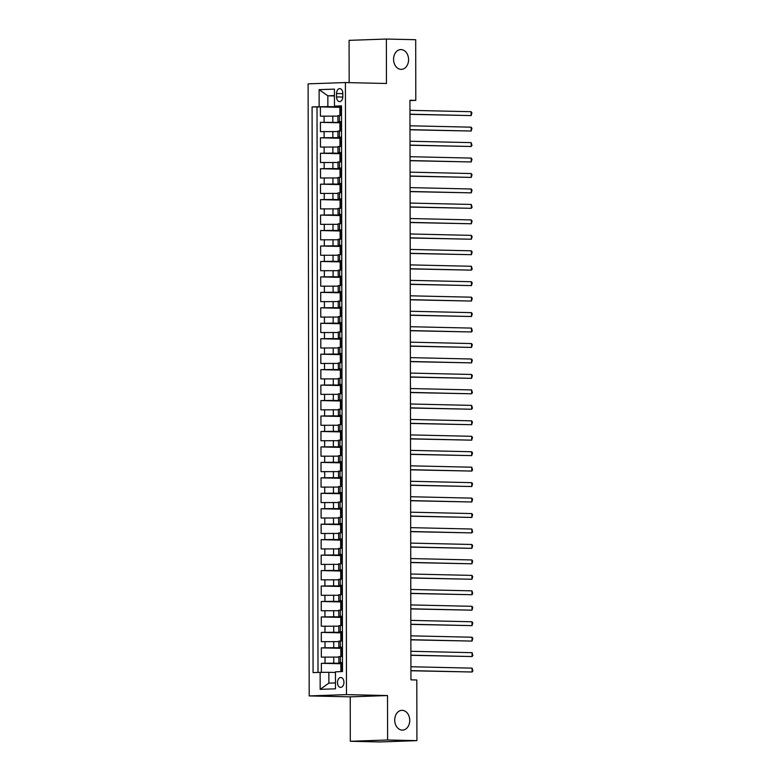 <?xml version="1.0" encoding="UTF-8"?>
<svg xmlns="http://www.w3.org/2000/svg" width="781" height="781" viewBox="0 0 781 781"><rect width="100%" height="100%" fill="white"/><g stroke="black" fill="none" stroke-linecap="round" stroke-linejoin="round"><path stroke-width="1.17" d="M402.205 710.329A9.899 7.498 -92 0 1 409.722 720.18A9.899 7.498 -92 0 1 402.566 730.118A9.899 7.498 -92 0 1 402.235 730.118A9.899 7.498 -92 0 1 394.717 720.267A9.899 7.498 -92 0 1 401.873 710.339A9.899 7.498 -92 0 1 402.205 710.329M401.053 49.584A9.899 7.498 -92 0 1 408.57 59.434A9.899 7.498 -92 0 1 401.414 69.363A9.899 7.498 -92 0 1 401.083 69.372A9.899 7.498 -92 0 1 393.565 59.522A9.899 7.498 -92 0 1 400.721 49.584A9.899 7.498 -92 0 1 401.053 49.584M343.933 682.34A4.95 3.222 -88.7 0 0 340.819 677.508A4.95 3.222 -88.7 0 0 337.48 682.565A4.95 3.222 -88.7 0 0 340.594 687.397A4.95 3.222 -88.7 0 0 343.933 682.34M350.308 741.286L387.601 739.988L387.522 695.549L350.239 696.847L350.308 741.286L379.634 741.95L416.917 740.652L416.81 679.987L410.943 679.851L409.937 100.251L415.795 100.378L415.697 39.714L386.37 39.05L349.087 40.348L349.166 82.64M350.239 696.847L309.188 695.92L308.114 83.85L345.407 82.552L346.471 694.621L309.188 695.92M337.909 116.125L320.405 116.174L320.395 106.899L339.891 107.339M341.541 122.383L320.415 122.353L339.911 122.793M320.415 122.353L320.435 131.628L337.939 131.579M337.958 147.033L320.464 147.082L320.444 137.807L339.94 138.247M337.988 162.487L320.483 162.536L320.474 153.261L339.969 153.711M338.017 177.951L320.513 177.99L320.503 168.716L339.999 169.165M338.046 193.405L320.542 193.454L320.522 184.179L340.018 184.619M338.075 208.859L320.571 208.908L320.552 199.633L340.047 200.073M338.095 224.313L320.6 224.362L320.581 215.087L340.077 215.527M338.124 239.767L320.62 239.816L320.61 230.541L340.106 230.991M338.153 255.231L320.649 255.27L320.63 246.005L340.125 246.445M338.183 270.685L320.679 270.734L320.659 261.459L340.155 261.899M338.202 286.139L320.708 286.188L320.688 276.913L340.184 277.353M338.232 301.593L320.727 301.642L320.718 292.367L340.213 292.807M338.261 317.057L320.757 317.096L320.737 307.821L340.233 308.27M338.29 332.511L320.786 332.56L320.766 323.285L340.262 323.724M338.31 347.965L320.815 348.014L320.796 338.739L340.291 339.179M338.339 363.419L320.835 363.468L320.825 354.193L340.321 354.633M338.368 378.873L320.864 378.922L320.854 369.647L340.35 370.096M338.398 394.337L320.893 394.376L320.874 385.101L340.37 385.55M338.417 409.791L320.923 409.84L320.903 400.565L340.399 401.004M338.446 425.245L320.942 425.294L320.932 416.019L340.428 416.458M338.476 440.699L320.971 440.748L320.962 431.473L340.457 431.913M338.505 456.153L321.001 456.202L320.981 446.927L340.477 447.376M338.534 471.617L321.03 471.656L321.011 462.391L340.506 462.83M338.554 487.071L321.059 487.119L321.04 477.845L340.536 478.284M338.583 502.525L321.079 502.573L321.069 493.299L340.565 493.738M338.612 517.979L321.108 518.028L321.089 508.753L340.584 509.192M338.642 533.443L321.137 533.482L321.118 524.207L340.614 524.656M338.661 548.897L321.167 548.945L321.147 539.671L340.643 540.11M338.69 564.351L321.186 564.399L321.176 555.125L340.672 555.564M338.72 579.805L321.216 579.853L321.196 570.579L340.692 571.018M338.749 595.259L321.245 595.307L321.225 586.033L340.721 586.482M338.769 610.722L321.274 610.762L321.255 601.487L340.75 601.936M338.798 626.177L321.294 626.225L321.284 616.951L340.78 617.39M338.827 641.631L321.323 641.679L321.303 632.405L340.809 632.844M338.856 657.085L321.352 657.133L321.333 647.859L340.828 648.298M342.488 662.581L338.866 662.776L342.488 662.932M342.459 647.127L338.837 647.312L342.459 647.478M342.429 631.663L338.808 631.858L342.429 632.024M342.4 616.209L338.778 616.404L342.41 616.57M342.381 600.755L338.759 600.95L342.381 601.106M342.351 585.301L338.729 585.486L342.351 585.652M342.322 569.847L338.7 570.032L342.322 570.198M342.293 554.383L338.671 554.578L342.293 554.744M342.273 538.929L338.651 539.124L342.273 539.28M342.244 523.475L338.622 523.67L342.244 523.826M342.215 508.021L338.593 508.206L342.215 508.372M342.185 492.567L338.563 492.752L342.185 492.918M342.166 477.103L338.544 477.298L342.166 477.464M342.137 461.649L338.515 461.844L342.137 462.001M342.107 446.195L338.485 446.39L342.107 446.547M342.078 430.741L338.456 430.927L342.078 431.092M342.058 415.277L338.427 415.472L342.058 415.638M342.029 399.823L338.407 400.018L342.029 400.184M342 384.369L338.378 384.564L342 384.721M341.971 368.915L338.349 369.101L341.971 369.267M341.941 353.461L338.319 353.647L341.951 353.813M341.922 337.997L338.3 338.193L341.922 338.358M341.893 322.543L338.271 322.738L341.893 322.895M341.863 307.089L338.241 307.284L341.863 307.441M341.834 291.635L338.212 291.821L341.834 291.987M341.814 276.181L338.193 276.367L341.814 276.533M341.785 260.717L338.163 260.913L341.785 261.079M341.756 245.263L338.134 245.459L341.756 245.615M341.727 229.809L338.105 230.004L341.727 230.161M341.707 214.355L338.085 214.541L341.707 214.707M341.678 198.891L338.056 199.087L341.678 199.253M341.648 183.437L338.027 183.633L341.648 183.799M341.619 167.983L337.997 168.179L341.619 168.335M341.6 152.529L337.978 152.715L341.6 152.881M341.57 137.075L337.948 137.261L341.57 137.427M336.552 93.525L336.562 96.932A4.793 3.124 -88.7 0 0 339.579 101.608A4.793 3.124 -88.7 0 0 342.81 96.707L342.8 93.31A4.793 3.124 -88.7 0 0 339.784 88.624A4.793 3.124 -88.7 0 0 336.552 93.525L342.8 93.671M334.444 95.956L327.844 95.799L327.864 106.626L312.088 106.899L313.074 672.597L320.132 672.353L320.161 689.35L335.479 688.822L335.449 671.816L342.498 671.572L341.512 105.874L334.463 106.118L341.512 106.519M319.146 106.655L319.117 89.649L334.434 89.122L334.463 106.118M342.488 663.352L333.76 663.157L333.751 656.967M342.459 647.898L333.731 647.693L333.721 641.513M342.429 632.444L333.712 632.239L333.702 626.059M342.41 616.98L333.682 616.785L333.672 610.605M342.381 601.526L333.653 601.331L333.643 595.151M342.351 586.072L333.624 585.877L333.614 579.687M342.322 570.618L333.604 570.413L333.585 564.233M342.303 555.154L333.575 554.959L333.565 548.779M342.273 539.7L333.546 539.505L333.536 533.325M342.244 524.246L333.516 524.051L333.507 517.862M342.215 508.792L333.497 508.597L333.477 502.408M342.185 493.338L333.467 493.133L333.458 486.953M342.166 477.874L333.438 477.679L333.428 471.499M342.137 462.42L333.409 462.225L333.399 456.045M342.107 446.966L333.38 446.771L333.37 440.582M342.078 431.512L333.36 431.307L333.35 425.128M342.058 416.058L333.331 415.853L333.321 409.674M342.029 400.594L333.302 400.399L333.292 394.22M342 385.14L333.272 384.945L333.262 378.765M341.971 369.686L333.253 369.491L333.243 363.302M341.951 354.232L333.223 354.027L333.214 347.848M341.922 338.769L333.194 338.573L333.184 332.394M341.893 323.314L333.165 323.119L333.155 316.94M341.863 307.86L333.145 307.665L333.136 301.476M341.844 292.406L333.116 292.211L333.106 286.022M341.814 276.952L333.087 276.747L333.077 270.568M341.785 261.489L333.057 261.293L333.048 255.114M341.756 246.035L333.038 245.839L333.018 239.66M341.736 230.58L333.009 230.385L332.999 224.196M341.707 215.126L332.979 214.921L332.97 208.742M341.678 199.672L332.95 199.467L332.94 193.288M341.648 184.209L332.931 184.013L332.911 177.834M341.619 168.755L332.901 168.559L332.891 162.38M341.6 153.301L332.872 153.105L332.862 146.916M341.57 137.846L332.843 137.641L332.833 131.462M341.541 121.611L337.919 121.807L341.541 121.973M320.395 106.899L317.018 107.017L318.004 672.421M333.76 663.157L321.362 663.313L321.381 672.343M321.333 647.859L333.731 647.693M321.303 632.405L333.712 632.239M321.284 616.951L333.682 616.785M321.255 601.487L333.653 601.331M321.225 586.033L333.624 585.877M321.196 570.579L333.604 570.413M321.176 555.125L333.575 554.959M321.147 539.671L333.546 539.505M321.118 524.207L333.516 524.051M321.089 508.753L333.497 508.597M321.069 493.299L333.467 493.133M321.04 477.845L333.438 477.679M321.011 462.391L333.409 462.225M320.981 446.927L333.38 446.771M320.962 431.473L333.36 431.307M320.932 416.019L333.331 415.853M320.903 400.565L333.302 400.399M320.874 385.101L333.272 384.945M320.854 369.647L333.253 369.491M320.825 354.193L333.223 354.027M320.796 338.739L333.194 338.573M320.766 323.285L333.165 323.119M320.737 307.821L333.145 307.665M320.718 292.367L333.116 292.211M320.688 276.913L333.087 276.747M320.659 261.459L333.057 261.293M320.63 246.005L333.038 245.839M320.61 230.541L333.009 230.385M320.581 215.087L332.979 214.921M320.552 199.633L332.95 199.467M320.522 184.179L332.931 184.013M320.503 168.716L332.901 168.559M320.474 153.261L332.872 153.105M320.444 137.807L332.843 137.641M341.531 115.432L337.909 115.627L337.919 121.807M341.561 130.886L337.939 131.081L337.948 137.261M341.58 146.35L337.958 146.535L337.978 152.715M341.609 161.804L337.988 161.989L337.997 168.179M341.639 177.258L338.017 177.453L338.027 183.633M341.668 192.712L338.046 192.907L338.056 199.087M341.697 208.166L338.066 208.361L338.085 214.541M341.717 223.63L338.095 223.815L338.105 230.004M341.746 239.084L338.124 239.269L338.134 245.459M341.775 254.538L338.153 254.733L338.163 260.913M341.805 269.992L338.183 270.187L338.193 276.367M341.824 285.446L338.202 285.641L338.212 291.821M341.853 300.91L338.232 301.095L338.241 307.284M341.883 316.364L338.261 316.559L338.271 322.738M341.912 331.818L338.29 332.013L338.3 338.193M341.932 347.272L338.31 347.467L338.319 353.647M341.961 362.735L338.339 362.921L338.349 369.101M341.99 378.189L338.368 378.375L338.378 384.564M342.019 393.644L338.398 393.839L338.407 400.018M342.039 409.098L338.417 409.293L338.427 415.472M342.068 424.552L338.446 424.747L338.456 430.927M342.098 440.015L338.476 440.201L338.485 446.39M342.127 455.469L338.505 455.655L338.515 461.844M342.146 470.923L338.524 471.119L338.544 477.298M342.176 486.378L338.554 486.573L338.563 492.752M342.205 501.832L338.583 502.027L338.593 508.206M342.234 517.295L338.612 517.481L338.622 523.67M342.263 532.749L338.632 532.945L338.651 539.124M342.283 548.203L338.661 548.399L338.671 554.578M342.312 563.657L338.69 563.853L338.7 570.032M342.342 579.121L338.72 579.307L338.729 585.486M342.371 594.575L338.749 594.761L338.759 600.95M342.39 610.029L338.769 610.225L338.778 616.404M342.42 625.483L338.798 625.679L338.808 631.858M342.449 640.937L338.827 641.133L338.837 647.312M342.478 656.401L338.856 656.587L338.866 662.776M341.512 106.929L327.864 106.626M387.601 739.988L416.917 740.652M387.522 695.549L346.471 694.621M345.407 82.552L386.449 83.489L386.37 39.05M409.937 100.583L415.795 100.378M334.444 95.575L327.844 95.799L319.117 89.649M335.449 672.461L328.85 672.314L328.869 683.131L335.469 682.906M317.018 107.017L312.088 106.899M321.362 663.313L340.858 663.762M320.132 672.353L328.85 672.314M320.161 689.35L328.869 683.131M341.522 107.593L339.891 107.163L339.891 110.101L340.428 110.16M340.828 107.095L341.512 107.104M341.531 114.836L339.901 114.895L341.531 115.032M340.838 114.817L341.531 114.27M409.957 114.338L471.138 115.578L409.957 114.192M471.138 111.712L471.909 112.933L471.138 115.578L471.138 111.712L409.957 110.326M339.901 114.895L339.891 110.101M341.541 123.056L339.911 122.627L339.92 125.556L340.457 125.614M340.858 122.549L341.541 122.558M341.561 130.29L339.93 130.349L341.561 130.486M340.867 130.271L341.551 129.724M409.986 129.792L471.168 131.032L409.986 129.646M471.168 127.176L471.939 128.396L471.168 131.032L471.168 127.176L409.976 125.78M339.93 130.349L339.92 125.556M341.57 138.51L339.94 138.081L339.95 141.019L340.477 141.078M340.877 138.003L341.57 138.022M341.58 145.744L339.95 145.803L341.58 145.94M340.897 145.735L341.58 145.178M410.015 145.246L471.197 146.496L410.015 145.1M471.187 142.63L471.968 145.393L471.197 146.496L471.187 142.63L410.005 141.244M339.95 145.803L339.95 141.019M341.6 153.964L339.969 153.535L339.969 156.473L340.506 156.532M340.906 153.457L341.6 153.476M341.609 161.198L339.979 161.267L341.609 161.394M340.916 161.189L341.609 160.632M410.045 160.71L471.226 161.95L410.045 160.564M471.216 158.084L471.988 159.304L471.226 161.95L471.216 158.084L410.035 156.698M339.979 161.267L339.969 156.473M341.629 169.418L339.999 168.989L339.999 171.927L340.536 171.986M340.936 168.911L341.619 168.93M341.639 176.662L340.008 176.721L341.639 176.848M340.946 176.643L341.639 176.086M410.064 176.164L471.255 177.404L410.064 176.018M471.246 173.538L472.017 174.759L471.255 177.404L471.246 173.538L410.064 172.152M340.008 176.721L339.999 171.927M341.648 184.872L340.018 184.443L340.028 187.381L340.565 187.44M340.965 184.375L341.648 184.384M341.668 192.116L340.038 192.175L341.668 192.311M340.975 192.097L341.668 191.55M410.093 191.618L471.275 192.858L410.093 191.472M471.275 189.002L472.046 190.222L471.275 192.858L471.275 189.002L410.084 187.606M340.038 192.175L340.028 187.381M341.678 200.336L340.047 199.907L340.057 202.845L340.594 202.904M340.985 199.829L341.678 199.848M341.688 207.57L340.057 207.629L341.688 207.766M341.004 207.561L341.688 207.004M410.123 207.072L471.304 208.322L410.123 206.926M471.294 204.456L472.075 207.219L471.304 208.322L471.294 204.456L410.113 203.07M340.057 207.629L340.057 202.845M341.707 215.79L340.077 215.361L340.077 218.299L340.614 218.358M341.014 215.283L341.707 215.302M341.717 223.024L340.086 223.093L341.717 223.22M341.033 223.015L341.717 222.458M410.152 222.526L471.334 223.776L410.152 222.39M471.324 219.91L472.095 221.13L471.334 223.776L471.324 219.91L410.142 218.524M340.086 223.093L340.077 218.299M341.736 231.244L340.106 230.815L340.106 233.753L340.643 233.812M341.043 230.737L341.736 230.756M341.746 238.488L340.116 238.547L341.746 238.674M341.053 238.469L341.746 237.912M410.171 237.99L471.363 239.23L410.171 237.844M471.353 235.364L472.124 236.584L471.363 239.23L471.353 235.364L410.171 233.978M340.116 238.547L340.106 233.753M341.756 246.698L340.125 246.269L340.135 249.207L340.672 249.266M341.072 246.2L341.756 246.21M341.775 253.942L340.145 254.001L341.775 254.128M341.082 253.923L341.775 253.366M410.201 253.444L471.382 254.684L410.201 253.298M471.382 250.818L472.154 252.038L471.382 254.684L471.382 250.818L410.191 249.432M340.145 254.001L340.135 249.207M341.785 262.162L340.155 261.733L340.165 264.661L340.701 264.72M341.092 261.655L341.785 261.664M341.795 269.396L340.174 269.455L341.795 269.591M341.112 269.377L341.795 268.83M410.23 268.898L471.412 270.138L410.23 268.752M471.402 266.282L472.183 269.045L471.412 270.138L471.402 266.282L410.22 264.886M340.174 269.455L340.165 264.661M341.814 277.616L340.184 277.187L340.184 280.125L340.721 280.184M341.121 277.109L341.814 277.128M341.824 284.85L340.194 284.909L341.824 285.045M341.141 284.84L341.824 284.284M410.259 284.352L471.441 285.602L410.259 284.206M471.431 281.736L472.202 282.956L471.441 285.602L471.431 281.736L410.25 280.35M340.194 284.909L340.184 280.125M341.844 293.07L340.213 292.641L340.213 295.579L340.75 295.638M341.151 292.563L341.844 292.582M341.853 300.304L340.223 300.373L341.853 300.5M341.16 300.295L341.853 299.738M410.279 299.806L471.47 301.056L410.279 299.67M471.46 297.19L472.232 298.41L471.47 301.056L471.46 297.19L410.279 295.804M340.223 300.373L340.213 295.579M341.863 308.524L340.233 308.095L340.243 311.033L340.78 311.092M341.18 308.017L341.863 308.036M341.883 315.768L340.252 315.827L341.883 315.954M341.19 315.749L341.883 315.192M410.308 315.27L471.49 316.51L410.308 315.124M471.49 312.644L472.261 313.864L471.49 316.51L471.49 312.644L410.298 311.258M340.252 315.827L340.243 311.033M341.893 323.978L340.262 323.549L340.272 326.487L340.809 326.546M341.199 323.48L341.893 323.49M341.912 331.222L340.282 331.281L341.912 331.417M341.219 331.203L341.902 330.656M410.337 330.724L471.519 331.964L410.337 330.578M471.509 328.098L472.29 330.871L471.519 331.964L471.509 328.098L410.328 326.712M340.282 331.281L340.272 326.487M341.922 339.442L340.291 339.013L340.291 341.941L340.828 342M341.229 338.934L341.922 338.944M341.932 346.676L340.301 346.735L341.932 346.871M341.248 346.657L341.932 346.11M410.367 346.178L471.548 347.418L410.367 346.032M471.539 343.562L472.31 344.782L471.548 347.418L471.539 343.562L410.357 342.166M340.301 346.735L340.291 341.941M341.951 354.896L340.321 354.467L340.321 357.405L340.858 357.464M341.258 354.389L341.951 354.408M341.961 362.13L340.331 362.189L341.961 362.325M341.268 362.12L341.961 361.564M410.386 361.632L471.578 362.882L410.386 361.486M471.568 359.016L472.339 360.236L471.578 362.882L471.568 359.016L410.386 357.63M340.331 362.189L340.321 357.405M341.98 370.35L340.34 369.921L340.35 372.859L340.887 372.918M341.287 369.843L341.971 369.862M341.99 377.584L340.36 377.653L341.99 377.779M341.297 377.574L341.99 377.018M410.415 377.096L471.597 378.336L410.415 376.95M471.597 374.47L472.368 375.69L471.597 378.336L471.597 374.47L410.415 373.084M340.36 377.653L340.35 372.859M342 385.804L340.37 385.375L340.379 388.313L340.916 388.372M341.317 385.297L342 385.316M342.019 393.048L340.389 393.107L342.019 393.233M341.326 393.028L342.01 392.472M410.445 392.55L471.626 393.79L410.445 392.404M471.626 389.924L472.398 392.697L471.626 393.79L471.626 389.924L410.435 388.538M340.389 393.107L340.379 388.313M342.029 401.258L340.399 400.829L340.409 403.767L340.936 403.826M341.336 400.76L342.029 400.77M342.039 408.502L340.409 408.561L342.039 408.697M341.356 408.483L342.039 407.936M410.474 408.004L471.656 409.244L410.474 407.858M471.646 405.388L472.427 408.151L471.656 409.244L471.646 405.388L410.464 403.992M340.409 408.561L340.409 403.767M342.058 416.722L340.428 416.293L340.428 419.231L340.965 419.29M341.365 416.214L342.058 416.234M342.068 423.956L340.438 424.015L342.068 424.151M341.375 423.946L342.068 423.39M410.503 423.458L471.685 424.708L410.503 423.312M471.675 420.842L472.446 422.062L471.685 424.708L471.675 420.842L410.494 419.446M340.438 424.015L340.428 419.231M342.088 432.176L340.457 431.747L340.457 434.685L340.994 434.744M341.395 431.668L342.078 431.688M342.098 439.41L340.467 439.478L342.098 439.605M341.404 439.4L342.098 438.844M410.523 438.912L471.714 440.162L410.523 438.776M471.704 436.296L472.476 437.516L471.714 440.162L471.704 436.296L410.523 434.91M340.467 439.478L340.457 434.685M342.107 447.63L340.477 447.201L340.487 450.139L341.024 450.198M341.424 447.123L342.107 447.142M342.127 454.874L340.496 454.933L342.127 455.059M341.434 454.854L342.127 454.298M410.552 454.376L471.734 455.616L410.552 454.23M471.734 451.75L472.505 452.97L471.734 455.616L471.734 451.75L410.542 450.364M340.496 454.933L340.487 450.139M342.137 463.084L340.506 462.655L340.516 465.593L341.043 465.652M341.443 462.586L342.137 462.596M342.146 470.328L340.516 470.387L342.146 470.513M341.463 470.308L342.146 469.752M410.581 469.83L471.763 471.07L410.581 469.684M471.753 467.204L472.534 469.977L471.763 471.07L471.753 467.204L410.572 465.818M340.516 470.387L340.516 465.593M342.166 478.548L340.536 478.118L340.536 481.047L341.072 481.106M341.473 478.04L342.166 478.05M342.176 485.782L340.545 485.841L342.176 485.977M341.482 485.762L342.176 485.216M410.611 485.284L471.792 486.524L410.611 485.138M471.783 482.668L472.554 483.888L471.792 486.524L471.783 482.668L410.601 481.272M340.545 485.841L340.536 481.047M342.195 494.002L340.565 493.572L340.565 496.511L341.102 496.57M341.502 493.494L342.195 493.514M342.205 501.236L340.575 501.295L342.205 501.431M341.512 501.226L342.205 500.67M410.63 500.738L471.822 501.988L410.63 500.592M471.812 498.122L472.583 499.342L471.822 501.988L471.812 498.122L410.63 496.736M340.575 501.295L340.565 496.511M342.215 509.456L340.584 509.027L340.594 511.965L341.131 512.024M341.531 508.948L342.215 508.968M342.234 516.69L340.604 516.758L342.234 516.885M341.541 516.68L342.234 516.124M410.66 516.192L471.841 517.442L410.66 516.056M471.841 513.576L472.612 514.796L471.841 517.442L471.841 513.576L410.65 512.19M340.604 516.758L340.594 511.965M342.244 524.91L340.614 524.481L340.623 527.419L341.16 527.478M341.551 524.402L342.244 524.422M342.254 532.154L340.633 532.212L342.254 532.339M341.57 532.134L342.254 531.578M410.689 531.656L471.87 532.896L410.689 531.51M471.861 529.03L472.642 531.802L471.87 532.896L471.861 529.03L410.679 527.644M340.633 532.212L340.623 527.419M342.273 540.364L340.643 539.935L340.643 542.873L341.18 542.932M341.58 539.866L342.273 539.876M342.283 547.608L340.653 547.666L342.283 547.793M341.6 547.588L342.283 547.042M410.718 547.11L471.9 548.35L410.718 546.964M471.89 544.484L472.661 545.704L471.9 548.35L471.89 544.484L410.708 543.098M340.653 547.666L340.643 542.873M342.303 555.828L340.672 555.398L340.672 558.327L341.209 558.386M341.609 555.32L342.303 555.33M342.312 563.062L340.682 563.121L342.312 563.257M341.619 563.042L342.312 562.496M410.738 562.564L471.929 563.804L410.738 562.418M471.919 559.948L472.69 561.168L471.929 563.804L471.919 559.948L410.738 558.552M340.682 563.121L340.672 558.327M342.322 571.282L340.692 570.852L340.701 573.791L341.238 573.85M341.639 570.774L342.322 570.794M342.342 578.516L340.711 578.575L342.342 578.711M341.648 578.506L342.342 577.95M410.767 578.018L471.949 579.268L410.767 577.872M471.949 575.402L472.72 576.622L471.949 579.268L471.949 575.402L410.757 574.015M340.711 578.575L340.701 573.791M342.351 586.736L340.721 586.306L340.731 589.245L341.268 589.304M341.658 586.228L342.351 586.248M342.361 593.97L340.741 594.038L342.371 594.165M341.678 593.96L342.361 593.404M410.796 593.472L471.978 594.722L410.796 593.335M471.968 590.856L472.749 593.619L471.978 594.722L471.968 590.856L410.786 589.47M340.741 594.038L340.731 589.245M342.381 602.19L340.75 601.76L340.75 604.699L341.287 604.758M341.688 601.682L342.381 601.702M342.39 609.434L340.76 609.492L342.39 609.619M341.707 609.414L342.39 608.858M410.826 608.936L472.007 610.176L410.826 608.789M471.997 606.31L472.769 607.53L472.007 610.176L471.997 606.31L410.816 604.924M340.76 609.492L340.75 604.699M342.41 617.644L340.78 617.215L340.78 620.153L341.317 620.212M341.717 617.146L342.41 617.156M342.42 624.888L340.789 624.946L342.42 625.083M341.727 624.868L342.42 624.322M410.845 624.39L472.036 625.63L410.845 624.244M472.027 621.774L472.798 622.984L472.036 625.63L472.027 621.774L410.845 620.378M340.789 624.946L340.78 620.153M342.429 633.108L340.799 632.678L340.809 635.617L341.346 635.675M341.746 632.6L342.429 632.62M342.449 640.342L340.819 640.4L342.449 640.537M341.756 640.332L342.449 639.776M410.874 639.844L472.056 641.094L410.874 639.698M472.056 637.228L472.827 638.448L472.056 641.094L472.056 637.228L410.874 635.832M340.819 640.4L340.809 635.617M342.459 648.562L340.828 648.132L340.838 651.071L341.375 651.129M341.775 648.054L342.459 648.074M342.478 655.796L340.848 655.864L342.478 655.991M341.785 655.786L342.469 655.23M410.904 655.298L472.085 656.548L410.904 655.161M472.085 652.682L472.856 655.444L472.085 656.548L472.085 652.682L410.894 651.295M340.848 655.864L340.838 651.071M342.488 664.016L340.858 663.586L340.867 666.525L341.395 666.583M341.795 663.508L342.488 663.528M342.498 671.26L340.867 671.318L342.498 671.445M341.814 671.24L342.498 670.684M410.933 670.762L472.115 672.002L410.933 670.615M472.105 668.136L472.886 670.899L472.115 672.002L472.105 668.136L410.923 666.749M340.867 671.318L340.867 666.525M332.813 122.187L332.804 116.008M324.095 122.227L324.086 116.037M325.042 663.186L325.033 657.006M325.013 647.732L325.003 641.552M324.984 632.278L324.974 626.089M324.955 616.824L324.945 610.635M324.935 601.36L324.925 595.181M324.906 585.906L324.896 579.727M324.876 570.452L324.867 564.272M324.847 554.998L324.837 548.809M324.828 539.534L324.818 533.355M324.798 524.08L324.789 517.901M324.769 508.626L324.759 502.447M324.74 493.172L324.73 486.993M324.72 477.718L324.701 471.529M324.691 462.254L324.681 456.075M324.662 446.8L324.652 440.621M324.632 431.346L324.623 425.167M324.613 415.892L324.593 409.703M324.584 400.438L324.574 394.249M324.554 384.974L324.545 378.795M324.525 369.52L324.515 363.341M324.496 354.066L324.486 347.887M324.476 338.612L324.466 332.423M324.447 323.149L324.437 316.969M324.418 307.694L324.408 301.515M324.388 292.24L324.379 286.061M324.369 276.786L324.359 270.607M324.34 261.332L324.33 255.143M324.31 245.869L324.3 239.689M324.281 230.415L324.271 224.235M324.261 214.96L324.252 208.781M324.232 199.506L324.222 193.317M324.203 184.052L324.193 177.863M324.174 168.589L324.164 162.409M324.154 153.135L324.135 146.955M324.125 137.681L324.115 131.501M339.413 121.69L339.403 115.51M339.442 137.144L339.432 130.964M339.471 152.598L339.452 146.418M339.491 168.061L339.481 161.872M339.52 183.515L339.51 177.336M339.55 198.97L339.54 192.79M339.579 214.424L339.559 208.244M339.598 229.887L339.589 223.698M339.628 245.341L339.618 239.152M339.657 260.795L339.647 254.616M339.686 276.249L339.676 270.07M339.706 291.704L339.696 285.524M339.735 307.167L339.725 300.978M339.764 322.621L339.755 316.432M339.794 338.075L339.784 331.896M339.813 353.529L339.803 347.35M339.842 368.983L339.833 362.804M339.872 384.447L339.862 378.258M339.901 399.901L339.891 393.722M339.92 415.355L339.911 409.176M339.95 430.809L339.94 424.63M339.979 446.263L339.969 440.084M340.008 461.727L339.999 455.538M340.038 477.181L340.018 471.002M340.057 492.635L340.047 486.456M340.086 508.089L340.077 501.91M340.116 523.553L340.106 517.364M340.145 539.007L340.125 532.818M340.165 554.461L340.155 548.282M340.194 569.915L340.184 563.736M340.223 585.369L340.213 579.19M340.252 600.833L340.243 594.644M340.272 616.287L340.262 610.107M340.301 631.741L340.291 625.561M340.331 647.195L340.321 641.016M340.36 662.649L340.35 656.47M342.8 97.069L336.562 96.932M340.887 114.778L340.877 107.124M340.916 130.232L340.906 122.588M340.946 145.696L340.926 138.042M340.975 161.15L340.955 153.496M340.994 176.604L340.985 168.95M341.024 192.058L341.014 184.404M341.053 207.512L341.033 199.868M341.082 222.975L341.063 215.322M341.102 238.43L341.092 230.776M341.131 253.884L341.121 246.23M341.16 269.338L341.151 261.694M341.19 284.792L341.17 277.148M341.209 300.255L341.199 292.602M341.238 315.709L341.229 308.056M341.268 331.164L341.258 323.51M341.297 346.618L341.277 338.974M341.317 362.081L341.307 354.428M341.346 377.535L341.336 369.882M341.375 392.989L341.365 385.336M341.404 408.443L341.385 400.79M341.434 423.898L341.414 416.253M341.453 439.361L341.443 431.708M341.482 454.815L341.473 447.162M341.512 470.269L341.492 462.616M341.541 485.723L341.522 478.079M341.561 501.177L341.551 493.533M341.59 516.641L341.58 508.987M341.619 532.095L341.609 524.442M341.648 547.549L341.629 539.896M341.668 563.003L341.658 555.359M341.697 578.467L341.688 570.813M341.727 593.921L341.717 586.267M341.756 609.375L341.736 601.721M341.775 624.829L341.766 617.175M341.805 640.283L341.795 632.639M341.834 655.747L341.824 648.093M341.863 671.201L341.844 663.547"/></g></svg>
